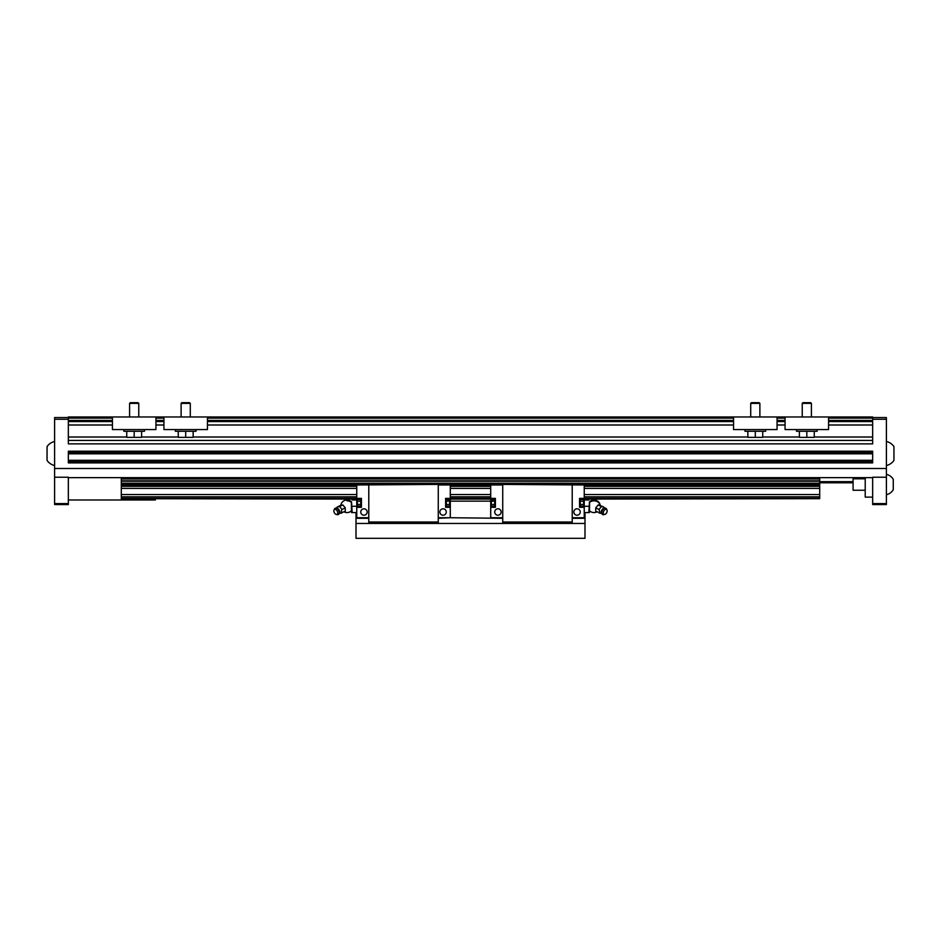 <?xml version="1.0" encoding="UTF-8"?>
<svg xmlns="http://www.w3.org/2000/svg" width="941" height="941" viewBox="0 0 941 941"><rect width="100%" height="100%" fill="white"/><g stroke="black" fill="none" stroke-linecap="round" stroke-linejoin="round"><path stroke-width="1.41" d="M584.243 498.671L819.705 498.671L584.243 499.071M68.34 477.652L121.295 477.652L121.295 498.671L356.757 498.671M450.292 498.671L490.708 498.671M121.295 498.671L356.757 499.071M450.292 499.071L490.708 499.071M121.295 477.652L819.705 477.652L819.705 498.671M121.295 488.379L356.757 488.379M450.292 488.379L490.708 488.379M584.243 488.379L819.705 488.379M121.295 478.981L819.705 478.981M68.34 417.545L54.602 417.545L54.602 477.216L68.34 477.216L68.34 504.564L54.602 504.564L54.602 503.611L68.34 503.611M886.398 477.216L886.398 504.564L872.66 504.564L872.66 477.216L886.398 477.216L886.398 417.545L872.66 417.545M819.705 477.652L872.66 477.652M112.426 420.415L68.34 420.415L68.34 443.881L872.66 443.881L872.66 420.415L828.574 420.415M872.66 462.89L872.66 451.21L68.34 451.21L68.34 462.89L872.66 462.89M54.602 419.263L68.34 419.263L68.34 416.981L112.426 416.981L112.426 429.567L155.935 429.567L155.935 416.981L163.946 416.981L163.946 429.567L207.455 429.567L207.455 416.981L733.545 416.981L733.545 429.567L777.054 429.567L777.054 416.981L785.065 416.981L785.065 429.567L828.574 429.567L828.574 416.981L872.66 416.981L872.66 419.263L886.398 419.263M68.34 461.737L872.66 461.737M68.34 452.35L872.66 452.35M68.34 440.447L872.66 440.447M68.34 421.556L112.426 421.556M155.935 421.556L163.946 421.556M207.455 421.556L733.545 421.556M777.054 421.556L785.065 421.556M828.574 421.556L872.66 421.556M819.705 482.804L852.617 482.804M886.398 471.935L886.398 497.119M865.214 477.652L865.214 497.119L872.66 497.119M54.602 465.524A12.315 12.315 0 0 1 47.05 460.372L47.05 446.634A12.315 12.315 0 0 1 54.602 441.482M54.602 477.216L54.602 503.611M155.359 499.071L155.359 499.977L68.34 499.977M865.214 478.804L853.075 478.804L853.075 490.249L865.214 490.249M893.95 446.634A12.315 12.315 0 0 0 886.398 441.482A12.315 12.315 0 0 1 893.95 446.634L893.95 460.372A12.315 12.315 0 0 1 886.398 465.524M853.075 478.804L853.075 490.249M886.963 474.511A10.375 10.375 0 0 1 893.268 479.369L893.268 489.673A10.375 10.375 0 0 1 886.963 494.543M368.778 518.303L356.757 518.303L356.004 517.726L356.004 512.574M356.004 499.977L356.004 499.071M356.004 517.726L356.004 538.334L584.996 538.334L584.996 512.574M584.996 499.977L584.996 499.071M490.708 501.13L450.292 501.13M356.004 523.455L584.996 523.455M502.729 518.303L450.292 517.726L450.292 507.305L445.599 507.305L445.599 498.377L450.292 498.377L450.292 484.98L438.271 484.98L438.271 522.02L368.778 522.02L368.778 523.455M584.996 517.726L572.222 517.726M351.405 510.187L351.405 502.365A6.293 5.458 180 0 0 347.017 500.824M356.757 498.377L361.45 498.377L361.45 507.305L356.757 507.305L356.757 484.415L368.778 484.415L368.778 522.02M356.757 507.305L356.757 517.726L368.778 517.726M450.292 484.98L450.292 483.839L356.757 484.415M356.757 512.574L356.757 499.977M351.605 502.294L351.605 512.574L356.192 512.574M351.605 503.129L352.157 512.574M352.157 499.977L356.192 499.977M352.157 506.282L356.192 506.282M345.265 507.869L342.842 504.941L340.407 505.435L337.149 507.07L339.583 506.564L342.006 509.493L341.207 511.61L342.006 512.927L339.583 513.433L345.265 511.304L345.265 507.869L342.006 509.493M342.842 504.941L339.583 506.564M336.208 514.421L337.301 514.668A3.529 2.164 -116.6 0 0 339.031 513.798L339.489 512.774A2.729 1.67 -116.6 0 0 339.666 511.892A2.729 1.67 -116.6 0 0 337.301 508.399L336.208 508.152A3.529 2.164 -116.6 0 0 334.478 509.022L334.02 510.046A2.729 1.67 -116.6 0 0 333.855 510.928A2.729 1.67 -116.6 0 0 336.208 514.421A2.729 1.67 -116.6 0 0 337.725 512.857A2.729 1.67 -116.6 0 0 336.196 509.787A2.729 1.67 -116.6 0 0 334.02 510.046M336.466 508.211L337.149 507.07M339.031 513.798A3.529 2.164 -116.6 0 0 339.254 512.657A3.529 2.164 -116.6 0 0 336.208 508.152M340.795 505.329A6.293 6.293 0 0 1 351.405 501.765L351.405 502.365M363.967 515.209A3.211 3.211 0 0 1 360.756 511.998A3.211 3.211 0 0 1 363.967 508.799A3.211 3.211 0 0 1 367.166 511.998A3.211 3.211 0 0 1 363.967 515.209M361.45 506.846L360.697 506.846L360.697 498.836L361.45 498.836M360.697 506.846L360.697 498.836M360.591 499.542L357.404 499.542L360.591 499.542L357.404 499.542L357.157 505.329L357.404 504.494L360.591 504.494L357.404 504.494L357.404 501.2L360.591 501.2L357.404 501.188L357.404 499.542M357.404 506.152L357.157 505.329L357.404 506.152L360.591 506.152M438.271 517.726L450.292 517.726L438.271 518.303M450.292 498.377L450.292 507.305M443.082 508.799A3.211 3.211 0 0 1 446.281 511.998A3.211 3.211 0 0 1 443.082 515.209A3.211 3.211 0 0 1 439.87 511.998A3.211 3.211 0 0 1 443.082 508.799M450.292 484.415L368.778 484.415M446.34 506.846L446.34 498.836L446.34 506.846L445.599 506.846M449.633 499.542L446.457 499.542L449.633 499.542L449.892 500.365L449.633 501.188L446.457 501.188L449.633 501.2L449.633 504.494L446.457 504.494L449.633 504.494L449.892 505.329L449.892 499.977L446.457 499.542M446.457 506.152L449.633 506.152L446.457 506.152L449.633 506.152L449.892 505.329L449.633 506.152M356.757 484.98L438.271 484.415M438.271 522.02L438.271 523.455M584.243 498.377L579.55 498.377L579.55 507.305L584.243 507.305L584.243 484.415L572.222 484.415L572.222 523.455M584.243 507.305L584.243 518.303L572.222 518.303M577.033 515.209A3.211 3.211 0 0 0 580.244 511.998A3.211 3.211 0 0 0 577.033 508.799A3.211 3.211 0 0 0 573.834 511.998A3.211 3.211 0 0 0 577.033 515.209M579.55 506.846L580.303 506.846L580.303 498.836L579.55 498.836M580.303 506.846L580.303 498.836M490.708 498.377L490.708 507.305L495.401 507.305L495.401 498.377L490.708 498.377L490.708 483.839L584.243 484.415M584.243 512.574L584.243 499.977M589.395 502.294L589.395 512.574L584.808 512.574M589.395 503.129L588.843 512.574M589.513 501.788L589.595 501.765A6.293 6.293 0 0 1 600.205 505.329A6.293 5.458 0 0 0 593.983 500.824A6.293 5.458 0 0 0 589.595 502.365L589.513 510.763M588.843 506.282L584.808 506.282M588.843 499.977L584.808 499.977M599.158 505.082L603.851 507.07L601.417 506.564L598.994 509.493L599.793 511.61L598.994 512.927L601.417 513.433L595.735 511.304L595.735 507.869L598.158 504.941L599.158 505.082M598.158 504.941L601.417 506.564M604.534 508.211L603.851 507.07M604.792 514.421L603.699 514.668A3.529 2.164 -63.4 0 1 601.969 513.798L601.511 512.774A2.729 1.67 -63.4 0 1 601.334 511.892A2.729 1.67 -63.4 0 1 603.699 508.399L604.792 508.152A3.529 2.164 -63.4 0 1 606.522 509.022L606.98 510.046A2.729 1.67 -63.4 0 1 607.145 510.928A2.729 1.67 -63.4 0 1 604.792 514.421A2.729 1.67 -63.4 0 1 603.275 512.857A2.729 1.67 -63.4 0 1 604.804 509.787A2.729 1.67 -63.4 0 1 606.98 510.046M601.969 513.798A3.529 2.164 -63.4 0 1 601.746 512.657A3.529 2.164 -63.4 0 1 604.792 508.152M595.735 507.869L598.994 509.493M580.409 499.542L583.596 499.542L580.409 499.542L583.596 499.542L583.843 505.329L583.596 504.494L580.409 504.494L583.596 504.494L583.596 501.2L580.409 501.2L583.596 501.188L583.596 499.542M580.409 506.152L583.596 506.152L583.843 505.329L583.596 506.152L580.409 506.152L583.596 506.152M502.729 517.726L490.708 517.726L490.708 507.305M497.918 508.799A3.211 3.211 0 0 0 494.719 511.998A3.211 3.211 0 0 0 497.918 515.209A3.211 3.211 0 0 0 501.13 511.998A3.211 3.211 0 0 0 497.918 508.799M490.708 484.415L572.222 484.415M494.66 506.846L494.66 498.836L494.66 506.846L495.401 506.846M491.367 499.542L494.543 499.542L491.367 499.542L491.108 500.365L491.367 501.188L494.543 501.188L491.367 501.2L491.367 504.494L494.543 504.494L491.367 504.494L491.108 505.329L491.108 499.977L494.543 499.542M494.543 506.152L491.367 506.152L494.543 506.152L491.367 506.152L491.108 505.329L491.367 506.152M490.708 484.98L502.729 484.98L502.729 522.02L572.222 522.02M584.243 484.98L502.729 484.415M502.729 522.02L502.729 523.455M144.479 429.567L144.479 431.284L123.871 431.284L123.871 429.567M141.621 431.284L141.621 437.353L134.175 437.353L134.175 431.284M134.175 437.353L126.741 437.353L126.741 431.284M129.599 403.383L138.762 403.383L138.045 402.666L130.317 402.666L129.599 403.383L129.599 416.981M138.762 403.383L138.762 416.981L138.762 403.383M155.935 416.981L112.426 416.981M196.01 429.567L196.01 431.284L175.391 431.284L175.391 429.567M193.14 431.284L193.14 437.353L185.695 437.353L185.695 431.284M185.695 437.353L178.261 437.353L178.261 431.284M181.119 403.383L190.282 403.383L189.564 402.666L181.836 402.666L181.119 403.383L181.119 416.981M190.282 403.383L190.282 416.981M207.455 416.981L163.946 416.981M796.521 429.567L796.521 431.284L817.129 431.284L817.129 429.567M806.825 431.284L806.825 437.353L799.38 437.353L799.38 431.284M806.825 437.353L814.259 437.353L814.259 431.284M811.401 403.383L802.238 403.383L802.955 402.666L810.683 402.666L811.401 403.383L811.401 416.981M802.238 403.383L802.238 416.981M785.065 416.981L828.574 416.981M744.99 429.567L744.99 431.284L765.609 431.284L765.609 429.567M755.305 431.284L755.305 437.353L747.86 437.353L747.86 431.284M755.305 437.353L762.739 437.353L762.739 431.284M751.436 402.666L750.718 403.383L751.436 402.666L759.164 402.666L759.881 403.383L759.881 416.981M750.718 416.981L750.718 403.383L759.881 403.383L759.164 402.666M733.545 416.981L777.054 416.981M121.295 497.177L356.757 497.177M450.292 497.177L490.708 497.177M584.243 497.177L819.705 497.177M121.295 496.836L356.757 496.836M450.292 496.836L490.708 496.836M584.243 496.836L819.705 496.836M121.295 494.543L356.757 494.543M450.292 494.543L490.708 494.543M584.243 494.543L819.705 494.543M121.295 486.309L356.757 486.309M450.292 486.309L490.708 486.309M584.243 486.309L819.705 486.309M121.295 485.968L356.757 485.968M450.292 485.968L490.708 485.968M584.243 485.968L819.705 485.968M121.295 484.921L356.757 484.921M450.292 484.921L490.708 484.921M584.243 484.921L819.705 484.921M121.295 484.521L356.757 484.521M450.292 484.521L490.708 484.521M584.243 484.521L819.705 484.521M121.295 484.18L356.757 484.18M450.292 484.18L490.708 484.18M584.243 484.18L819.705 484.18M121.295 483.215L819.705 483.215M121.295 481.227L819.705 481.227M121.295 480.827L819.705 480.827M54.602 468.5L886.398 468.5M155.935 420.415L163.946 420.415M207.455 420.415L733.545 420.415M777.054 420.415L785.065 420.415M68.34 418.122L112.426 418.122M155.935 418.122L163.946 418.122M207.455 418.122L733.545 418.122M777.054 418.122L785.065 418.122M828.574 418.122L872.66 418.122M68.34 460.302L872.66 460.302M68.34 453.797L872.66 453.797M68.34 437.012L126.741 437.012M141.621 437.012L178.261 437.012M193.14 437.012L747.86 437.012M762.739 437.012L799.38 437.012M814.259 437.012L872.66 437.012M68.34 424.991L112.426 424.991M155.935 424.991L163.946 424.991M207.455 424.991L733.545 424.991M777.054 424.991L785.065 424.991M828.574 424.991L872.66 424.991M819.705 481.663L852.617 481.663M886.398 503.611L872.66 503.611M351.487 510.763L351.405 510.798A6.293 6.293 0 0 1 344.124 511.869M445.599 498.836L446.34 498.836M589.595 510.798A6.293 6.293 0 0 0 596.876 511.869A6.293 6.293 0 0 1 589.513 510.716M495.401 498.836L494.66 498.836"/></g></svg>
